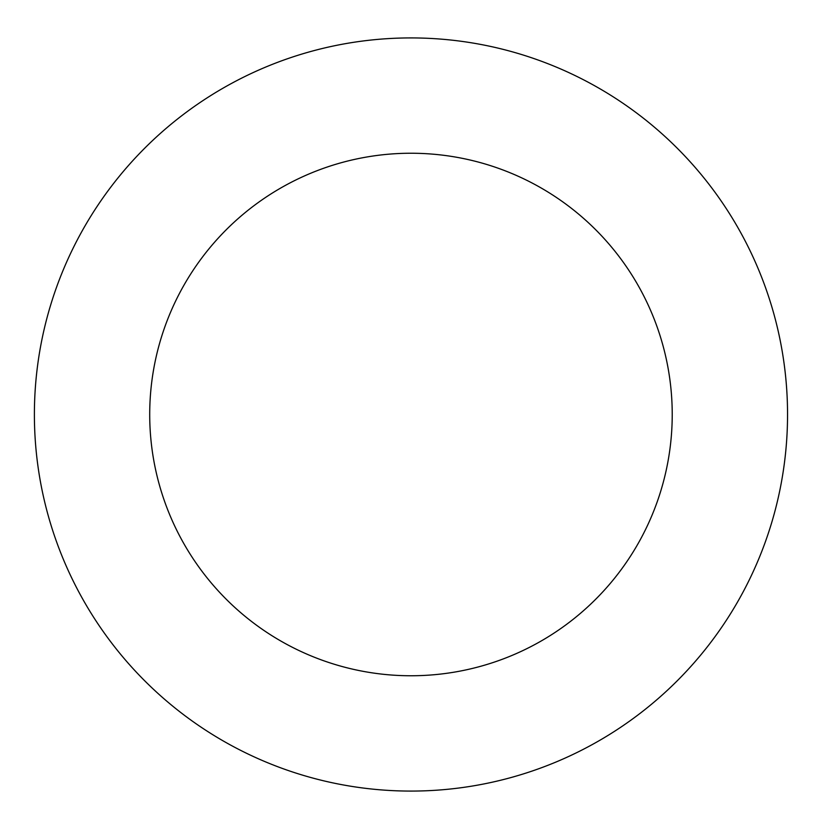<?xml version="1.0" encoding="UTF-8"?>
<svg xmlns="http://www.w3.org/2000/svg" width="829" height="829" viewBox="0 0 829 829"><rect width="100%" height="100%" fill="white"/><g stroke="black" fill="none" stroke-linecap="round" stroke-linejoin="round"><path stroke-width="1.24" d="M672.226 414.5A261.249 261.249 0 0 1 280.347 640.755A261.249 261.249 0 0 1 280.347 188.245A261.249 261.249 0 0 1 672.226 414.5M787.55 414.5A376.584 376.584 0 0 1 222.68 740.629A376.584 376.584 0 0 1 222.68 88.371A376.584 376.584 0 0 1 787.55 414.5"/></g></svg>
